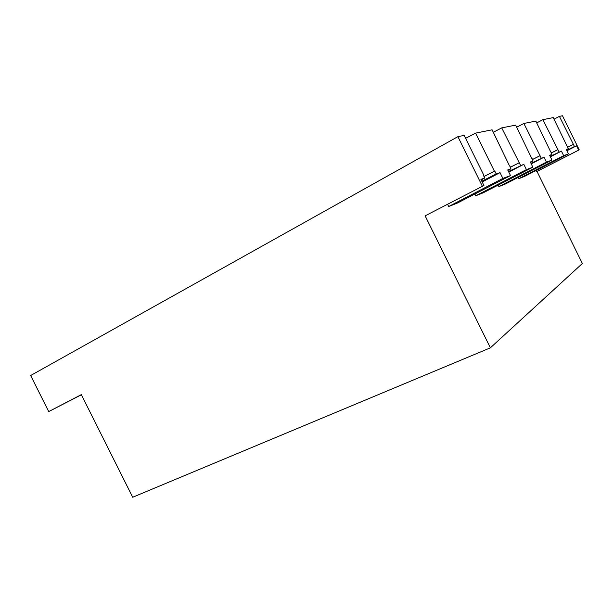 <?xml version="1.0" encoding="UTF-8"?>
<svg xmlns="http://www.w3.org/2000/svg" width="613" height="613" viewBox="0 0 613 613"><rect width="100%" height="100%" fill="white"/><g stroke="black" fill="none" stroke-linecap="round" stroke-linejoin="round"><path stroke-width="0.92" d="M425.131 215.845L483.933 185.509L425.131 215.845L490.385 347.832L582.35 263.506L537.019 171.448L536.337 171.724L579.239 149.848L537.019 171.448M490.385 347.832L132.707 497.243L81.314 394.634L48.726 411.576L81.383 394.772M448.662 206.512L457.413 203.041L510.499 175.563L502.875 178.421L448.662 206.512L447.613 204.39M475.742 195.769L483.182 192.811L532.873 167.196L526.421 169.609L475.742 195.769L474.868 194.007M498.875 186.59L505.288 184.038L551.976 160.047L546.444 162.116L498.875 186.59L498.147 185.103M518.874 178.651L524.46 176.437L568.466 153.878L563.669 155.671L518.874 178.651L518.253 177.379M554.029 119.175L559.416 116.37L562.481 115.757L579.239 149.848M48.726 411.576L30.65 375.524L457.903 136.653L482.308 186.114M457.903 136.653L464.164 135.404L483.626 174.851L483.251 175.042M465.604 138.316L475.619 133.113L492.101 129.818L509.587 166.092M493.312 132.278L501.725 127.895L515.671 125.113L531.8 158.545M516.698 127.205L523.87 123.474L535.823 121.083L550.796 152.085M536.712 122.891L542.896 119.673L553.255 117.604L567.224 146.507M567.623 147.312L573.416 144.369L574.481 146.522L576.557 145.794L578.657 150.062M483.626 174.851L483.228 174.981L484.722 178.015L480.899 179.364L483.933 185.509M535.8 170.621L536.337 171.724M576.557 145.794L566.933 150.752M550.183 156.407L561.424 151.105L550.374 156.805M561.424 151.105L563.669 155.671M567.423 146.4L568.297 148.691L566.266 149.403L568.466 153.878M530.981 163.357L544.022 157.212L531.218 163.84M544.022 157.212L546.444 162.116M551.018 151.97L551.945 154.43L549.608 155.25L551.976 160.047M508.499 171.51L523.808 164.307L508.798 172.115M523.808 164.307L526.421 169.609M532.061 158.407L533.042 161.066L530.322 162.016L532.873 167.196M481.81 181.203L496.208 173.985L500.032 172.644L482.186 181.969M500.032 172.644L502.875 178.421M509.893 165.931L510.928 168.82L507.725 169.947L510.499 175.563M566.764 150.415L574.481 146.522M568.297 148.691L566.404 149.672M551.945 154.43L549.769 155.564M551.248 153.012L557.907 149.633L559.041 151.94M533.042 161.066L530.506 162.391M532.329 159.618L540.045 155.694L541.264 158.177M510.928 168.82L507.947 170.391M510.208 167.349L519.257 162.751L520.583 165.433M484.722 178.015L481.167 179.908M483.994 176.536L494.768 171.065L496.208 173.985M559.416 116.37L573.416 144.369M542.896 119.673L557.907 149.633M523.87 123.474L540.045 155.694M501.725 127.895L519.257 162.751M475.619 133.113L494.4 171.188L494.768 171.065M567.607 147.281L573.216 144.438M551.233 152.982L557.677 149.71M532.306 159.579L539.777 155.786M510.185 167.303L518.95 162.859M483.964 176.483L494.4 171.188"/></g></svg>
